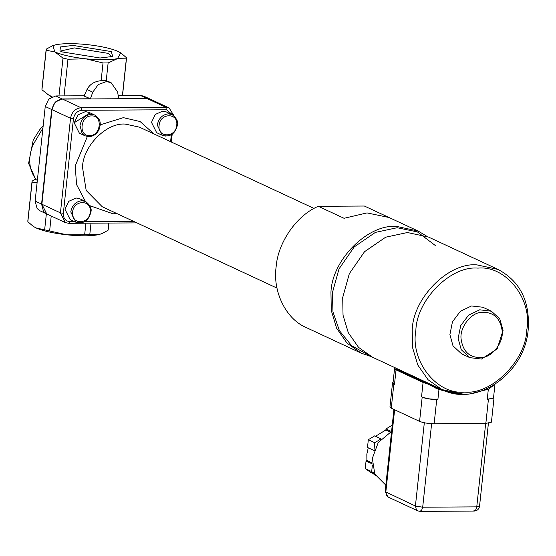 <?xml version="1.0" encoding="UTF-8"?>
<svg xmlns="http://www.w3.org/2000/svg" width="556" height="556" viewBox="0 0 556 556"><rect width="100%" height="100%" fill="white"/><g stroke="black" fill="none" stroke-linecap="round" stroke-linejoin="round"><path stroke-width="0.83" d="M110.79 57.039L111.325 56.177L108.26 53.376L74.372 47.927L61.41 50.839L61.744 51.798M111.242 51.562L112.736 56.448L100.073 58.005L61.876 51.861L59.972 50.811L60.416 46.954L73.044 45.418L111.242 51.562M372.951 473.413L375.634 475.665M374.932 474.337L370.706 472.371L365.236 468.611L366.05 461.028L366.897 460.514L372.166 462.96M368.26 447.809L374.695 450.805L368.26 447.809L366.842 454.162L366.897 460.514M367.516 447.302L368.322 439.713L374.605 435.89L381.103 438.927M390.229 432.012L385.871 429.983L375.46 436.286M385.871 429.983L385.982 428.954L392.258 425.132M385.982 428.954L391.389 431.477M373.952 450.297L374.765 442.715L381.041 438.886M368.322 439.713L374.765 442.715M366.05 461.028L372.485 464.024M374.598 473.615L371.672 471.613L372.346 465.33M365.236 468.611L371.672 471.613M391.591 431.387L378.254 442.513L372.325 458.38L374.82 474.101L385.843 485.173M450.367 392.592L438.114 389.137L434.938 387.761M443 389.958L434.716 386.767L399.771 370.268L399.118 370.511L438.218 388.887L447.476 391.744M394.558 368.558L427.23 383.772L423.074 382.465L396.039 369.886L394.558 368.558L393.016 382.98L394.496 384.335L396.039 369.886M437.899 399.549L428.725 398.805L422.171 397.213C425.875 398.659 430.726 399.437 436.724 399.555L437.899 399.549L438.962 389.561L427.23 383.772M438.962 389.561L458.596 394.016M470.605 393.683L488.328 389.256L487.258 399.243L494.006 397.985L493.582 397.304M494.708 384.557L488.328 389.256M494.958 384.391L493.526 397.839L493.04 398.409L487.258 399.243M463.141 394.141L442.069 389.61L372.555 357.251L358.557 347.382L348.285 332.669L343.031 315.196L342.711 297.509L349.314 273.698L364.527 251.708L385.669 237.197L407.437 232.526L428.509 237.058L498.023 269.417L476.951 264.885C448.65 262.175 413.052 297.912 412.225 329.868L412.545 347.556L417.799 365.028L428.071 379.748L442.069 389.61C476.582 407.59 525.121 373.271 528.2 329.465C530.077 301.241 520.02 281.232 498.023 269.417M94.826 115.092C101.241 119.519 100.163 123.731 100.149 125.482L99.065 129.527C96.834 134.017 93.464 136.394 88.946 136.679L85.158 135.859L79.362 133.162L74.205 122.841L77.979 114.932L85.388 111.617L89.029 112.395L94.826 115.092L91.184 114.314C85.082 115.057 81.357 118.803 80.001 125.538L82.079 133.419L85.158 135.859L88.793 136.644M171.338 134.74L170.595 141.669M74.678 221.663L69.966 221.691C65.483 221.184 63.273 218.397 63.342 213.33L73.448 118.755C74.469 113.681 77.27 110.859 81.864 110.296L166.487 109.782L172.909 115.05M133.509 221.302L84.818 221.601M172.11 114.619C176.662 118.268 178.434 121.757 177.434 125.093C175.23 133.85 170.233 137.283 162.442 135.386L156.653 132.689L151.496 122.369L155.263 114.453L162.679 111.144L166.32 111.923L172.11 114.619L168.468 113.841C162.373 114.585 158.641 118.331 157.285 125.065L162.352 135.344L166.084 136.171M85.589 201.474C90.141 205.122 91.921 208.611 90.913 211.947C88.71 220.704 83.713 224.137 75.922 222.24L70.132 219.544L64.976 209.223L68.742 201.314L76.158 197.999L79.8 198.777L85.589 201.474L81.954 200.695C75.852 201.439 72.12 205.185 70.765 211.919L75.922 222.24L79.564 223.025M427.043 236.404L418.147 231.046L389.054 217.507L367.016 212.906L344.053 218.293L318.303 206.311L364.368 206.026L387.984 217.021M318.303 206.311C296.855 215.137 277.854 242.451 276.117 266.95C272.621 291.469 285.805 318.581 305.39 327.157L361.289 353.192L371.116 356.549M74.226 122.702L90.002 112.937M174.014 115.829L169.107 107.933L150.572 99.309L147.145 98.572L62.522 99.086C56.782 99.788 53.272 103.312 52 109.657L41.895 204.233L46.746 213.942L65.281 222.574L68.708 223.31L136.936 222.893M171.359 142.016L172.193 134.184M169.107 107.933L165.681 107.197L81.058 107.718C75.317 108.42 71.814 111.944 70.536 118.282L60.43 212.858L65.281 222.574M120.923 52.994L126.462 57.713L126.337 58.853L117.476 58.623C109.97 60.117 99.392 60.18 85.742 58.818C72.113 57.254 61.806 54.954 54.829 51.903L52.903 45.62L55.642 44.8C63.148 43.305 73.726 43.243 87.375 44.605C101.004 46.169 111.311 48.469 118.289 51.52L120.742 52.869L117.476 58.623L108.128 62.939L103.02 62.967L85.742 58.818L67.978 59.214L63.002 58.102L54.829 51.903L46.169 50.262L46.301 49.116L52.688 45.703M101.616 233.735L98.662 234.639C91.163 236.133 80.585 236.196 66.928 234.834C53.306 233.277 43 230.969 36.015 227.925L33.381 226.445M46.586 213.865L43.528 211.495L41.568 204.08L51.68 109.504L55.225 102.054L62.202 98.94L90.406 98.766L92.776 92.185L98.231 84.575L106.335 81.6L111.047 82.615L117.65 92.039L118.616 98.593L146.826 98.419L150.412 99.232M41.568 204.08L35.132 201.084L37.092 208.5L39.983 210.8L46.426 213.796M35.132 201.084L45.238 106.509L51.68 109.504M90.406 98.766L83.469 95.771L55.767 95.945L48.789 99.058L45.238 106.509M84.13 95.84L87.028 89.509C89.711 84.283 94.416 81.343 101.122 80.683L106.238 80.648L111.047 82.615M27.974 220.586L27.842 221.733L33.11 226.264L36.015 227.925L66.928 234.834L98.662 234.639L101.936 233.61L108.01 230.323L108.142 229.176M51.374 97.112L41.943 89.766L46.301 49.116M126.462 57.713L122.417 95.535M84.693 234.437L85.895 223.206M51.221 216.027L49.658 230.677M91.003 223.171L89.808 234.403M108.01 230.323L108.781 223.067M108.128 62.939L106.238 80.648M101.122 80.683L103.02 62.967M67.978 59.214L64.058 95.889M58.957 95.924L63.002 58.102M47.211 94.298L52.118 96.751M41.943 89.766L42.075 88.619M42.937 128.089L32.783 145.269C27.751 158.585 28.961 170.15 36.404 179.963L35.855 179.727L28.592 163.388L33.235 139.973L39.525 129.979L43.201 125.593M118.171 95.562L140.383 95.424L146.826 98.419M150.245 99.156L143.809 96.16L140.383 95.424M37.106 182.639L32.06 182.229L32.192 181.082L35.369 179.164M27.842 221.733L32.192 181.082M36.404 179.963L37.37 180.165M44.675 229.565L46.363 213.768M469.799 357.64L461.563 353.804L453.022 345.895L449.894 334.663L452.459 321.806L460.361 311.304L471.481 305.967L482.837 307.239L491.407 311.221L479.717 309.803L468.604 315.134L460.702 325.642L458.13 338.493L461.265 349.731L469.799 357.64L481.489 359.051L497.12 348.966L503.076 330.361L499.733 318.769L491.407 311.221M461.056 338.632C459.736 327.644 470.605 313.195 480.822 312.361C493.283 311.548 500.414 317.823 502.214 331.181C503.534 342.176 492.658 356.625 482.441 357.459C469.98 358.272 462.849 351.997 461.056 338.632M393.092 382.25L392.536 382.827L394.496 384.335M392.536 382.827L389.951 406.999L391.264 408.201L419.585 421.385C423.29 422.831 428.141 423.609 434.139 423.728L485.854 423.408L491.421 422.157L494.006 397.985M394.621 409.765L385.808 492.248L386.788 495.952L388.234 497.106L417.841 510.888L420.148 511.395L474.212 511.061C477.194 510.811 478.973 509.206 479.543 506.245L476.756 506.87L422.692 507.204L421.538 510.568L419.558 511.256M473.622 510.929L475.602 510.234L476.756 506.87L485.742 422.803M417.841 510.888L416.395 509.741L415.415 506.029L385.148 491.65L388.234 497.106M431.678 423.13L422.692 507.204L415.415 506.029L424.318 422.762M438.114 389.137L438.17 388.269M404.177 372.318L406.936 373.257L404.17 372.318M425.514 382.257L424.735 382.736M399.771 370.268L399.416 370.247L399.771 370.268M434.716 386.767L399.743 370.254C398.11 369.483 397.394 369.379 397.596 369.928L398.986 370.748M526.81 329.777C526.011 360.434 491.858 394.718 464.712 392.112C436.967 395.052 410.106 361.143 415.86 330.452C416.659 299.795 450.812 265.511 477.958 268.117C505.703 265.177 532.565 299.086 526.81 329.777M89.579 135.629C78.153 136.241 80.377 115.453 91.684 115.926C103.11 115.314 100.886 136.102 89.579 135.629M89.857 205.692L113.083 213.81L116.962 213.594M154.033 133.954L140.084 121.535L123.362 117.657L100.198 124.836M87.334 136.54L75.206 166.001L76.582 184.627L85.402 201.39M159.106 125.357C159.982 112.659 178.58 112.541 176.738 125.246C175.863 137.951 157.265 138.062 159.106 125.357M90.218 212.107C89.342 224.805 70.744 224.916 72.586 212.211C73.462 199.514 92.06 199.395 90.218 212.107M427.071 236.418L418.147 231.046L396.741 226.445C367.975 223.686 331.8 260 330.952 292.484L331.279 310.456L336.623 328.214L347.062 343.17L361.289 353.192M367.551 354.547L351.594 345.658L339.417 330.674L332.974 311.951L332.412 292.713L339.014 268.902L354.228 246.913L375.37 232.401L397.144 227.731L417.424 231.908L435.244 245.467M147.145 98.572L165.681 107.197L166.487 109.782M62.522 99.086L81.058 107.718L81.864 110.296M276.985 288.091L102.262 206.756L86.18 190.465L82.483 167.168C83.039 145.992 106.627 122.313 125.378 124.113L139.334 127.115L314.064 208.451M69.966 221.691L68.708 223.31M63.342 213.33L60.43 212.858L41.895 204.233M52 109.657L70.536 118.282L73.448 118.755M55.767 95.945L62.202 98.94M92.776 92.185L87.028 89.509M502.214 331.181L503.076 330.361M393.85 384.029L391.264 408.201M422.171 397.213L419.585 421.385M423.074 382.465L421.524 396.914M436.724 399.555L434.139 423.728M488.432 399.236L485.854 423.408M385.148 491.65L393.933 409.445M479.543 506.245L488.404 423.283M101.936 233.61L101.407 233.826M33.11 226.264L33.562 226.57M52.903 45.62L52.375 45.828M121.201 53.174L120.742 52.869M108.184 229.746L108.9 223.067M46.127 49.692L41.902 89.189M126.504 58.283L122.528 95.535M27.8 221.156L32.019 181.659"/></g></svg>

